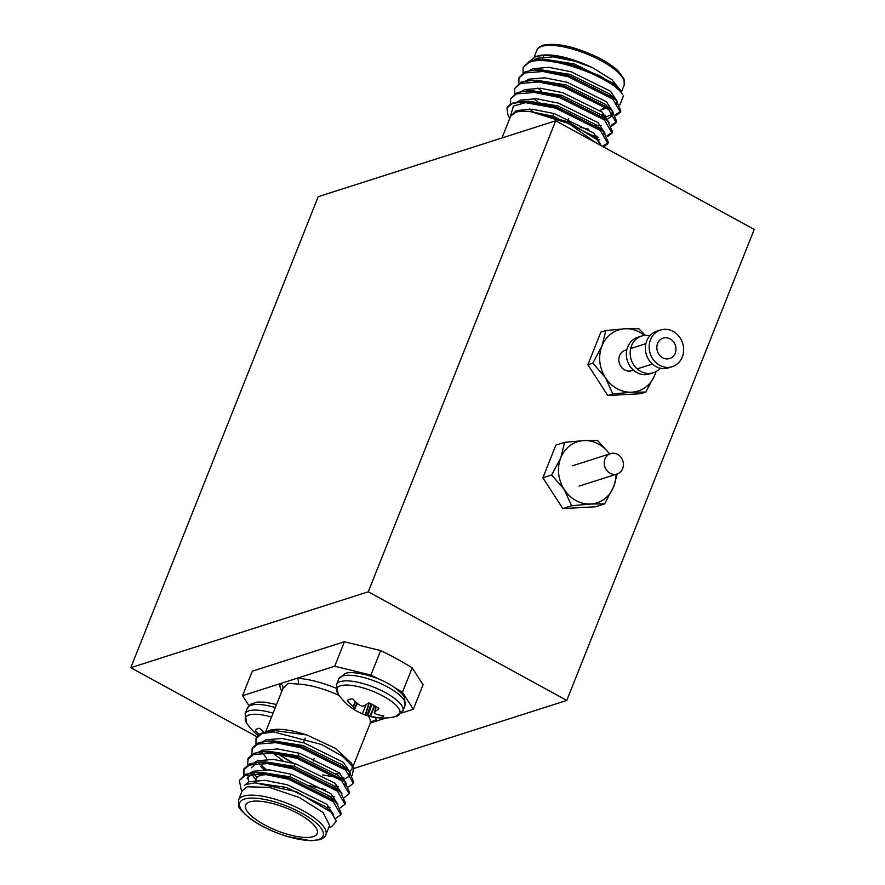 <?xml version="1.0" encoding="UTF-8"?>
<svg xmlns="http://www.w3.org/2000/svg" width="885" height="885" viewBox="0 0 885 885"><rect width="100%" height="100%" fill="white"/><g stroke="black" fill="none" stroke-linecap="round" stroke-linejoin="round"><path stroke-width="1.33" d="M617.575 454.381A10.686 9.458 -107.7 0 1 623.394 464.846A10.686 9.458 -107.7 0 1 617.077 473.995A10.686 9.458 -107.7 0 1 610.075 473.221A10.686 9.458 -107.7 0 1 604.245 462.755A10.686 9.458 -107.7 0 1 610.573 453.618A10.686 9.458 -107.7 0 1 617.575 454.381M660.553 330.005L656.747 331.222A19.249 17.025 72.3 0 0 645.375 347.672A19.249 17.025 72.3 0 0 655.862 366.512A19.249 17.025 72.3 0 0 668.463 367.883L672.268 366.667A19.249 17.025 72.3 0 0 683.64 350.217A19.249 17.025 72.3 0 0 673.153 331.377A19.249 17.025 72.3 0 0 660.553 330.005A19.249 17.025 72.3 0 0 649.17 346.455A19.249 17.025 72.3 0 0 659.657 365.295A19.249 17.025 72.3 0 0 672.268 366.667M617.166 388.736A32.07 28.375 72.3 0 0 631.89 392.188L612.796 393.947L605.451 377.718A32.07 28.375 72.3 0 0 617.166 388.736M662.655 357.761A10.686 9.458 72.3 0 0 669.657 358.525A10.686 9.458 72.3 0 0 675.985 349.376A10.686 9.458 72.3 0 0 670.155 338.911A10.686 9.458 72.3 0 0 663.153 338.147A10.686 9.458 72.3 0 0 656.836 347.296A10.686 9.458 72.3 0 0 662.655 357.761M626.868 349.741L625.153 350.294A10.686 9.458 72.3 0 0 618.836 359.432A10.686 9.458 72.3 0 0 624.655 369.897A10.686 9.458 72.3 0 0 631.658 370.66L633.383 370.118M654.856 374.952L645.729 392.11L631.89 392.188A32.07 28.375 72.3 0 0 654.856 374.952A32.07 28.375 72.3 0 0 655.984 371.567M644.446 335.459A32.07 28.375 72.3 0 0 624.921 328.766A32.07 28.375 72.3 0 0 601.966 346.002A32.07 28.375 72.3 0 0 605.451 377.718L592.839 363.16L601.966 346.002L605.827 330.525L624.921 328.766L638.771 328.689L645.353 335.382M645.729 392.11L640.762 393.692L607.818 395.54L587.872 364.753L600.86 332.118L605.827 330.525M612.796 393.947L607.818 395.54M592.839 363.16L587.872 364.753M575.98 500.567A32.07 28.375 72.3 0 0 590.704 504.019L571.61 505.777L564.265 489.538A32.07 28.375 72.3 0 0 575.98 500.567M617.188 473.951L613.67 486.772L604.543 503.93L590.704 504.019A32.07 28.375 72.3 0 0 613.67 486.772A32.07 28.375 72.3 0 0 615.96 474.349M609.455 453.983A32.07 28.375 72.3 0 0 583.735 440.597A32.07 28.375 72.3 0 0 560.78 457.833A32.07 28.375 72.3 0 0 564.265 489.538L551.654 474.991L560.78 457.833L564.641 442.356L583.735 440.597L597.585 440.509L608.46 452.556M604.543 503.93L595.771 506.74L562.838 508.576L542.881 477.789L555.869 445.155L564.641 442.356M571.61 505.777L562.838 508.576M551.654 474.991L542.881 477.789M649.833 335.78A19.249 17.025 72.3 0 0 641.548 336.079L637.753 337.285A19.249 17.025 72.3 0 0 626.37 353.734A19.249 17.025 72.3 0 0 636.857 372.574A19.249 17.025 72.3 0 0 649.468 373.957L653.263 372.74A19.249 17.025 72.3 0 0 660.177 368.171M641.548 336.079A19.249 17.025 72.3 0 0 630.175 352.529A19.249 17.025 72.3 0 0 640.663 371.368A19.249 17.025 72.3 0 0 653.263 372.74M256.849 736.674L130.781 667.688L318.213 196.68L555.714 120.791L368.271 591.799L130.781 667.688M555.714 120.791L754.219 229.425L566.787 700.433L368.271 591.799M566.787 700.433L354.011 768.423M337.605 773.656L336.477 774.021M255.522 780.338L256.174 778.678A38.486 12.224 21.7 0 1 259.759 775.691A38.486 12.224 21.7 0 1 260.212 775.537A38.486 12.224 21.7 0 1 269.294 774.773M264.538 774.176A36.351 11.538 -158.3 0 0 262.723 774.618A36.351 11.538 -158.3 0 0 262.292 774.762L259.759 775.691M249.714 801.91A38.486 12.224 -158.3 0 0 245.687 805.051A38.486 12.224 -158.3 0 0 270.445 827.84A38.486 12.224 -158.3 0 0 313.179 836.646A38.486 12.224 -158.3 0 0 317.206 833.515A38.486 12.224 -158.3 0 0 292.437 810.726A38.486 12.224 -158.3 0 0 249.714 801.91M325.857 834.776L329.607 825.351L323.058 812.485L299.362 797.529L269.482 787.407L247.203 786.776L242.28 790.604L238.53 800.018A46.993 14.923 21.7 0 1 243.452 796.19A46.993 14.923 21.7 0 1 295.623 806.954A46.993 14.923 21.7 0 1 325.857 834.776C325.525 836.535 323.523 838.161 319.828 839.677L310.978 840.75L287.603 836.613C272.857 832.055 260.301 826.004 249.946 818.481C241.915 811.545 238.187 807.408 238.762 806.069L238.53 800.018M241.273 790.073L239.359 780.459L245.698 774.231L255.289 772.561L288.997 777.97L333.767 800.35L336.687 803.082L341.289 813.481L340.78 814.753L335.692 818.437M239.359 780.459L245.2 775.492L263.321 774.065L288.499 779.242L333.258 801.622L340.78 814.753M273.565 731.917A53.454 16.97 -158.3 0 0 262.093 733.034A53.454 16.97 -158.3 0 0 261.462 733.245A53.454 16.97 -158.3 0 0 256.495 737.382L256.019 738.588L261.86 733.632L273.565 731.917L321.565 744.484L342.462 756.255L353.679 767.704L352.23 775.371M251.771 754.352L252.358 747.781L258.199 742.825L267.79 741.154L301.497 746.575L346.267 768.943L349.188 771.676L353.779 782.086L353.281 783.358L348.701 786.876M251.86 749.053L257.69 744.097L275.821 742.659L300.988 747.836L345.758 770.216L353.281 783.358M247.601 764.828L248.198 758.246L254.028 753.29L263.619 751.619L297.327 757.04L342.097 779.408L345.017 782.141L349.619 792.551L349.11 793.823L344.542 797.341M247.689 759.518L253.53 754.562L271.651 753.124L296.829 758.312L341.588 780.681L349.11 793.823M243.441 775.293L244.028 768.722L249.869 763.766L259.46 762.096L293.167 767.505L337.937 789.885L340.858 792.617L345.449 803.016L344.951 804.288L340.371 807.806M243.53 769.983L249.36 765.027L267.491 763.6L292.658 768.777L337.428 791.146L344.951 804.288M338.424 786.444L332.616 785.792M255.931 743.887L256.019 738.588M334.264 796.909L328.446 796.257M266.396 769.696L259.117 763.357M264.228 769.651L260.566 766.51M330.094 807.374L327.693 807.164M244.216 774.873L243.806 769.364M328.656 827.74L331.764 826.601L336.333 821.114L331.244 812.231L296.508 791.699L255.002 782.86L246.362 784.42M353.679 767.704L351.422 763.18L335.437 748.389L306.94 735.004L274.793 730.567L261.462 733.245M350.239 771.156L352.097 768.833L352.252 765.392M335.902 773.578L340.238 773.667M343.822 777.461L340.448 777.461M293.366 763.169L278.266 753.943M339.209 695.499A46.993 14.923 -158.3 0 0 298.068 684.072L288.366 683.32L282.769 688.862L265.666 731.829M274.793 730.567L306.94 735.004C290.468 729.627 278.056 728.034 269.693 730.258L266.938 731.519M353.049 766.443L370.14 723.51A4.281 4.06 -159.7 0 1 375.616 721.308L386.114 717.956M380.296 679.769A133.646 42.425 -158.3 0 0 370.926 675.067L334.685 666.239L242.545 695.676L248.928 705.644M401.702 712.978L413.317 709.261L402.454 692.324A133.646 42.425 -158.3 0 0 394.776 687.711M334.685 666.239L344.431 641.747L380.672 650.575A133.646 42.425 21.7 0 1 412.2 667.832L423.063 684.769L413.317 709.261M344.431 641.747L252.291 671.184L242.545 695.676M370.926 675.067L380.672 650.575M412.2 667.832L402.454 692.324M255.002 782.86L286.32 787.407L325.757 806.855L331.244 812.231M247.18 778.291L251.882 774.043M255.289 772.561L261.064 772.317L290.49 776.93L329.928 796.389L334.386 800.892M255.975 780.293L251.794 774.076M251.351 767.815L256.053 763.567M259.46 762.096L265.234 761.852L294.65 766.465L334.087 785.924L338.557 790.416M263.619 751.619L269.394 751.376L298.82 756L338.258 775.459L345.017 782.141M344.929 783.856L344.918 786.865M325.746 789.851L309.031 785.515M267.79 741.154L273.565 740.911L302.98 745.535L342.418 764.994L349.188 771.676M349.099 773.39L349.088 776.399L342.871 779.939M282.99 760.713L272.923 753.246M244.415 785.404L249.216 781.709L265.19 780.338L287.359 784.785L326.797 804.244L333.656 815.008M248.674 781.931L247.855 777.041M250.145 773.081L253.387 771.244L269.361 769.873L291.53 774.32L330.968 793.779L337.86 804.343M256.882 777.528L254.106 773.866M254.305 762.605L257.546 760.768L273.52 759.407L295.69 763.855L335.127 783.313L342.019 793.878M258.475 752.139L261.717 750.303L277.691 748.942L299.86 753.389L339.298 772.837L346.19 783.402M266.518 758.003L262.436 752.925M262.635 741.674L265.876 739.838L281.85 738.466L304.02 742.913L343.457 762.372L350.349 772.937M343.767 777.34L340.592 777.594M337.605 777.539L322.538 774.928M291.995 762.793L278.001 753.898M370.959 722.802L375.616 721.308A51.275 16.273 21.7 0 0 375.694 717.525M298.068 684.072A4.281 2.987 92.7 0 0 296.984 678.286A51.275 16.273 21.7 0 1 335.957 688.165M281.861 691.141A51.275 16.273 21.7 0 1 280.246 683.629A4.281 4.06 -159.7 0 1 282.757 688.873M366.158 704.56L362.374 713.819A19.747 6.272 21.7 0 1 356.71 711.12A19.747 6.272 21.7 0 1 353.956 709.493A19.747 6.272 21.7 0 1 351.976 708.133A54.029 16.892 -56.4 0 0 354.608 708.907L354.719 708.863A53.797 2.71 -64 0 1 354.819 708.409L354.553 707.989A53.797 38.287 -80.3 0 1 353.392 706.783L353.049 706.462A54.029 49.106 -98.9 0 1 347.263 700.776A19.747 6.272 21.7 0 1 347.429 700.533A19.747 6.272 21.7 0 1 349.21 699.415A19.747 6.272 21.7 0 1 352.861 698.984A54.029 46.12 65.2 0 0 358.823 704.626L359.266 704.914A53.797 49.317 18.3 0 0 361.157 705.876L362.065 706.097A53.797 33.575 -45.7 0 0 363.691 705.987L364.034 705.887A54.029 16.892 -56.4 0 0 368.602 702.823A19.747 6.272 21.7 0 1 378.99 708.509A54.029 19.89 113.6 0 1 374.753 711.761L374.598 713.233A53.797 35.3 87.3 0 0 375.926 714.029L376.324 714.195A54.029 46.12 65.2 0 0 383.714 715.865A19.747 6.272 21.7 0 1 381.756 717.226A19.747 6.272 21.7 0 1 378.105 717.658A54.029 49.106 -98.9 0 1 370.538 716.042L370.052 715.899A53.797 52.292 -164.2 0 1 367.994 715.345L367.087 715.124A53.797 36.55 122.3 0 1 365.616 714.826L365.328 714.77A54.029 19.89 113.6 0 1 363.337 714.283A54.029 19.89 113.6 0 1 362.374 713.819M402.874 710.954A35.71 11.339 21.7 0 0 385.55 692.678A35.71 11.339 21.7 0 0 340.249 681.638A35.71 11.339 21.7 0 0 336.51 684.547L338.07 693.84A33.907 10.764 21.7 0 1 340.415 685.786A33.907 10.764 21.7 0 1 383.426 696.274A33.907 10.764 21.7 0 1 396.314 716.374A33.907 10.764 21.7 0 1 395.352 716.64L402.874 710.954L405.098 705.345A35.71 11.339 21.7 0 0 387.785 687.07A35.71 11.339 21.7 0 0 342.484 676.029A35.71 11.339 21.7 0 0 338.745 678.939L345.006 673.596C350.637 670.664 372.508 674.647 387.619 683.32C396.535 687.678 405.098 696.506 404.622 697.944L405.098 705.345M354.608 708.907L357.463 703.464L354.708 708.874M374.598 711.949L376.169 706.617L374.598 713.233M273.089 713.166A35.71 11.339 21.7 0 0 246.716 711.85A35.71 11.339 21.7 0 0 245.123 713.753L246.683 723.045A33.907 10.764 21.7 0 1 246.992 715.943A33.907 10.764 21.7 0 1 271.551 717.049M259.25 734.307A54.029 51.418 -115.9 0 1 255.61 730.944A19.747 6.272 21.7 0 1 256.042 729.727A19.747 6.272 21.7 0 1 256.639 729.174A19.747 6.272 21.7 0 1 259.493 728.278A54.029 48.432 49.5 0 0 264.095 732.293M604.134 106.001A36.351 11.538 21.7 0 1 600.495 110.194L603.028 109.264A38.486 12.224 -158.3 0 0 605.971 107.35M530.27 60.932L535.414 56.74L538.102 55.777C551.2 53.011 569.332 56.972 592.508 67.647L611.955 79.739L620.529 90.425M622.752 94.706L618.726 88.323L599.543 75.756A53.454 16.97 -158.3 0 1 622.752 94.706C613.095 77.581 547.859 53.41 528.942 62.492L523.101 67.448L523.013 72.747M599.543 75.756L572.739 64.959L539.031 59.549L529.44 61.22L523.101 67.448M537.649 88.08L541.775 91.089M599.698 114.641L605.506 115.304M506.95 108.014A53.454 16.97 21.7 0 1 512.548 103.689A53.454 16.97 21.7 0 1 525.557 102.649L555.581 108.103L600.34 130.471L607.862 143.613L608.371 142.341L603.769 131.931L600.849 129.199L556.079 106.831L522.371 101.41L512.78 103.08L506.95 108.014L507.957 114.939L509.738 118.513M607.453 136.666L612.033 133.148L604.51 120.006L559.74 97.627L534.573 92.449L516.442 93.887L510.601 98.843L510.523 104.142M612.033 133.148L612.531 131.876L607.929 121.466L605.019 118.734L560.249 96.365L526.542 90.945L516.951 92.615L510.601 98.843M602.265 146.268L608.061 142.95M611.623 126.201L616.192 122.672L608.67 109.541L563.911 87.161L538.733 81.984L520.612 83.422L514.771 88.378L514.683 93.677M594.643 137.33L598.337 137.595M616.192 122.672L616.701 121.411L612.099 111.001L609.179 108.269L564.409 85.889L530.701 80.48L521.11 82.15L514.771 88.378M529.318 109.021L533.445 112.019M592.629 135.759L597.176 136.235M615.783 115.736L620.363 112.207L612.84 99.076L568.07 76.696L542.903 71.519L524.772 72.957L518.931 77.913L518.853 83.212M620.363 112.207L620.861 110.935L616.27 100.536L613.349 97.804L568.579 75.424L534.872 70.015L525.281 71.685L518.931 77.913M533.478 98.556L537.615 101.554M595.528 125.117L601.346 125.77M603.636 147.021L607.862 143.613M607.176 135.626L612.232 132.484M611.347 125.161L616.391 122.019M615.506 114.685L620.562 111.554M535.414 56.74L536.022 56.529C550.016 53.476 568.845 57.182 592.508 67.647L575.272 61.308L553.103 56.861L537.129 58.233L533.887 60.069M509.782 118.402L513.4 106.078L525.557 102.649M601.136 145.649L596.833 139.553L568.347 121.898L531.431 111.82L569.022 123.646L595.793 142.728M501.994 137.949L510.689 116.101L515.612 112.295C519.174 111.156 524.451 110.99 531.431 111.82L553.402 116.256L592.839 135.715L596.833 139.553M623.438 95.934L619.832 105.049M617.431 101.797L610.539 91.232L571.102 71.773L548.932 67.326L532.958 68.698L529.717 70.534M606.679 116.665L612.265 114.32M613.261 112.262L606.38 101.698L566.942 82.239L544.773 77.791L528.799 79.163L525.557 81M609.101 122.727L602.209 112.163L562.772 92.704L540.602 88.257L524.628 89.628L521.387 91.465M595.782 137.828L598.348 137.595M604.931 133.192L598.05 122.628L558.612 103.18L536.443 98.733L520.468 100.094L517.227 101.93M600.572 144.432L593.879 133.104L554.441 113.645L532.272 109.198L516.298 110.559L510.7 116.101M618.726 88.323L613.67 83.378L574.232 63.919L544.806 59.306L539.031 59.549M616.17 105.26L616.181 102.24M616.27 100.536L609.5 93.843L570.062 74.395L540.647 69.771L534.872 70.015M608.083 118.734L612 115.725L612.011 112.716M612.099 111.001L605.329 104.319L565.902 84.86L536.476 80.236L530.701 80.48M580.239 127.34L588.658 129.177M607.929 121.466L601.169 114.784L561.732 95.326L532.316 90.701L526.542 90.945M597.441 140.195L599.753 139.664M603.67 136.655L603.681 133.646M603.769 131.931L596.999 125.25L557.572 105.791L528.146 101.167L522.371 101.41M318.423 839.522A44.858 14.237 -158.3 0 0 301.376 812.917A44.858 14.237 -158.3 0 0 244.459 799.044A44.858 14.237 -158.3 0 0 261.517 825.65A44.858 14.237 -158.3 0 0 318.423 839.522M370.14 723.51A46.993 14.923 -158.3 0 0 368.204 715.943M374.798 705.821L370.538 716.042M371.888 704.305L367.994 715.345M370.052 715.899L374.355 705.566M369.255 703.099L365.616 714.826M367.087 715.124L371.047 703.896M365.328 714.77L368.99 702.989M376.258 706.672L374.753 711.761M357.363 703.387L354.819 708.409M354.553 707.989L357.031 703.088M355.648 701.816L353.392 706.783M353.049 706.462L355.316 701.495M245.123 713.753L247.357 708.144A35.71 11.339 21.7 0 1 248.95 706.241A35.71 11.339 21.7 0 1 275.323 707.558M541.841 46.352A46.993 14.923 -158.3 0 0 536.929 50.179C537.261 48.421 539.264 46.783 542.959 45.279C556.399 42.414 574.752 46.474 598.039 57.47C606.535 61.795 613.216 66.264 618.095 70.877L624.002 78.831L624.257 84.938A46.993 14.923 -158.3 0 0 594.012 57.116A46.993 14.923 -158.3 0 0 541.841 46.352M617.077 473.995L579.078 486.13M610.573 453.618L572.573 465.764M652.378 364.045L637.178 368.901M645.873 343.679L630.673 348.535M305.214 738.145L303.389 742.725M299.23 753.19L298.19 755.812M295.059 763.667L294.019 766.277M290.899 774.132L289.86 776.742M332.66 798.945L336.687 803.082M336.831 788.469L340.858 792.617M314.153 758.5L313.113 761.111M370.096 723.62L370.926 722.813M338.07 693.84A54.062 54.062 0 0 0 353.956 709.493M363.337 714.283A54.062 54.062 0 0 0 395.352 716.64M336.51 684.547L338.745 678.939M376.158 706.617L374.333 712.812M246.683 723.045A54.062 54.062 0 0 0 257.9 735.335M247.357 708.144L250.488 704.294L257.059 702.082L264.792 702.148L276.529 704.526M567.694 121.367L568.734 118.756M534.097 57.304L536.929 50.179M621.458 91.963L624.257 84.938M542.405 59.406L543.423 56.861M552.771 116.068L553.811 113.457"/></g></svg>
